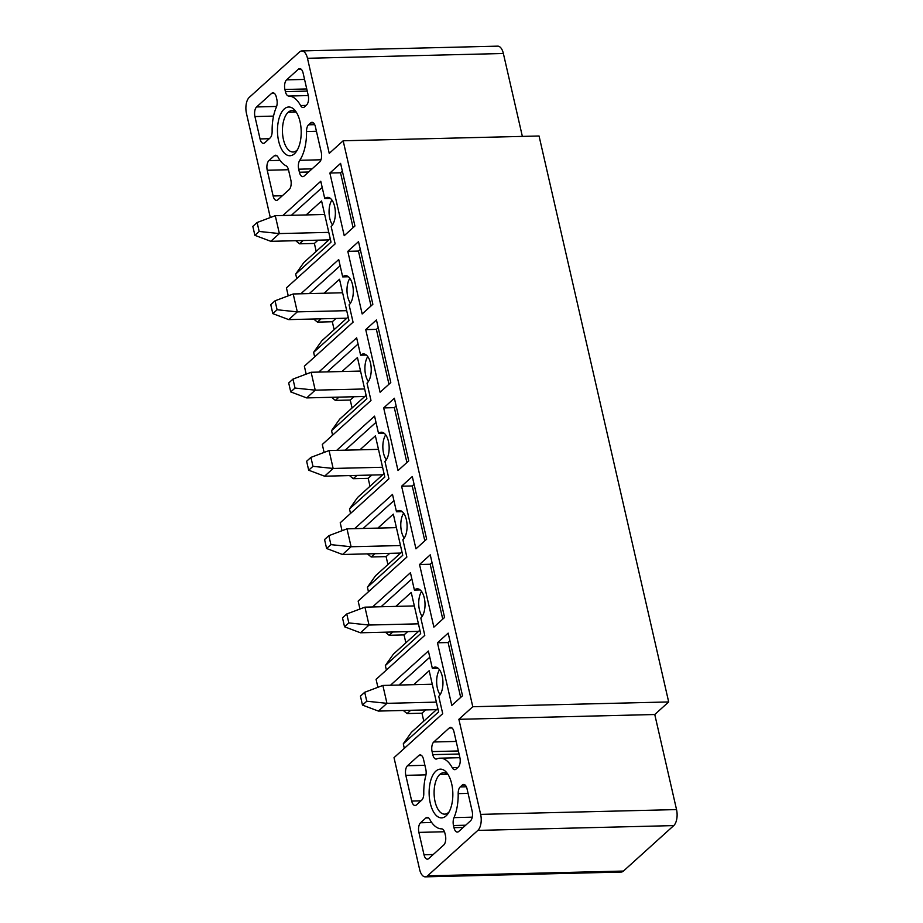 <?xml version="1.0" encoding="UTF-8"?>
<svg xmlns="http://www.w3.org/2000/svg" width="923" height="923" viewBox="0 0 923 923"><rect width="100%" height="100%" fill="white"/><g stroke="black" fill="none" stroke-linecap="round" stroke-linejoin="round"><path stroke-width="1.38" d="M307.474 58.287A12.184 5.93 -91.4 0 0 301.821 50.938L497.716 46.15A12.184 5.93 88.6 0 1 503.37 53.499L307.474 58.287L329.246 153.356L343.16 140.781L539.055 135.993L668.679 701.942L654.765 714.517L676.536 809.586A12.184 5.93 88.6 0 1 673.744 825.6L623.44 871.058A12.184 5.93 88.6 0 1 621.179 872.062L425.284 876.85A12.184 5.93 -91.4 0 0 427.545 875.846L477.849 830.4A12.184 5.93 -91.4 0 0 480.641 814.374L458.869 719.305L472.784 706.73L343.16 140.781M301.821 50.938A12.184 5.93 -91.4 0 0 299.56 51.942L249.256 97.4A12.184 5.93 -91.4 0 0 246.464 113.414L270.312 217.551M282.888 215.497L320.777 181.254L324.758 198.595A15.229 7.407 88.6 0 1 327.584 197.349A15.229 7.407 88.6 0 1 335.141 209.406A15.229 7.407 88.6 0 1 331.161 226.55L335.13 243.891L286.43 287.895L288.241 295.845M300.817 293.791L338.718 259.548L342.687 276.888A15.229 7.407 88.6 0 1 345.514 275.642A15.229 7.407 88.6 0 1 353.071 287.688A15.229 7.407 88.6 0 1 349.09 304.844L353.059 322.185L304.359 366.189L306.182 374.138M318.747 372.084L356.647 337.841L360.616 355.182A15.229 7.407 88.6 0 1 363.443 353.936A15.229 7.407 88.6 0 1 371.011 365.981A15.229 7.407 88.6 0 1 367.019 383.137L370.988 400.478L322.289 444.482L324.111 452.432M336.676 450.378L374.576 416.135L378.545 433.475A15.229 7.407 88.6 0 1 381.372 432.218A15.229 7.407 88.6 0 1 388.941 444.275A15.229 7.407 88.6 0 1 384.949 461.431L388.918 478.772L340.218 522.776L342.041 530.725M354.617 528.671L392.506 494.428L396.475 511.769A15.229 7.407 88.6 0 1 399.313 510.511A15.229 7.407 88.6 0 1 406.87 522.568A15.229 7.407 88.6 0 1 402.878 539.724L406.858 557.065L358.147 601.069L359.97 609.018M372.546 606.965L410.435 572.721L414.404 590.062A15.229 7.407 88.6 0 1 417.242 588.805A15.229 7.407 88.6 0 1 424.799 600.861A15.229 7.407 88.6 0 1 420.819 618.018L424.788 635.359L376.088 679.363L377.899 687.312M390.475 685.258L428.376 651.015L432.345 668.356A15.229 7.407 88.6 0 1 435.171 667.098A15.229 7.407 88.6 0 1 442.728 679.155A15.229 7.407 88.6 0 1 438.748 696.311L442.717 713.652L394.017 757.656L419.63 869.501A12.184 5.93 -91.4 0 0 425.284 876.85M344.221 235.677L329.88 173.039L340.587 163.371L354.928 225.997L344.221 235.677M362.162 313.97L347.809 251.333L358.516 241.653L372.857 304.29L362.162 313.97M380.091 392.252L365.739 329.626L376.446 319.946L390.787 382.584L380.091 392.252M398.021 470.545L383.68 407.92L394.375 398.24L408.727 460.877L398.021 470.545M415.95 548.839L401.609 486.213L412.304 476.533L426.657 539.17L415.95 548.839M433.879 627.132L419.538 564.507L430.245 554.827L444.586 617.464L433.879 627.132M451.809 705.426L437.467 642.789L448.174 633.12L462.515 695.757L451.809 705.426M304.452 106.918A7.315 3.554 88.6 0 1 303.09 107.518A7.315 3.554 88.6 0 1 300.586 105.545A35.351 17.191 -91.4 0 0 288.737 96.038A7.315 3.554 88.6 0 1 285.403 91.631L284.907 89.485A7.315 3.554 88.6 0 1 286.58 79.874L298.348 69.225A7.315 3.554 88.6 0 1 299.71 68.625A7.315 3.554 88.6 0 1 303.102 73.044L308.224 95.404A7.315 3.554 88.6 0 1 306.551 105.026L304.452 106.918M276.831 99.372A7.315 3.554 88.6 0 1 276.323 107.264A35.351 17.191 -91.4 0 0 272.135 131.251A7.315 3.554 88.6 0 1 270.116 137.942L264.809 142.742A7.315 3.554 88.6 0 1 263.447 143.342A7.315 3.554 88.6 0 1 260.055 138.935L254.933 116.563A7.315 3.554 88.6 0 1 256.606 106.953L271.593 93.408A7.315 3.554 88.6 0 1 272.954 92.808A7.315 3.554 88.6 0 1 276.346 97.215L276.831 99.372M267.232 170.247A7.315 3.554 88.6 0 1 268.905 160.637L274.212 155.837A7.315 3.554 88.6 0 1 275.573 155.237A7.315 3.554 88.6 0 1 278.077 157.21A35.351 17.191 -91.4 0 0 286.015 165.771A7.315 3.554 88.6 0 1 288.541 169.982L290.837 179.973A7.315 3.554 88.6 0 1 289.164 189.584L277.869 199.783A7.315 3.554 88.6 0 1 276.519 200.383A7.315 3.554 88.6 0 1 273.127 195.976L267.232 170.247L288.484 169.728M298.694 169.186A7.315 3.554 88.6 0 1 299.756 160.302A35.351 17.191 -91.4 0 0 306.528 131.504A7.315 3.554 88.6 0 1 308.547 124.813L310.647 122.921A7.315 3.554 88.6 0 1 312.009 122.321A7.315 3.554 88.6 0 1 315.401 126.728L321.285 152.457A7.315 3.554 88.6 0 1 319.612 162.067L304.14 176.039A7.315 3.554 88.6 0 1 302.79 176.639A7.315 3.554 88.6 0 1 299.398 172.232L298.694 169.186L312.101 168.851M472.172 811.225A7.315 3.554 88.6 0 1 470.499 820.847L458.719 831.485A7.315 3.554 88.6 0 1 457.358 832.085A7.315 3.554 88.6 0 1 453.978 827.666L453.481 825.52A7.315 3.554 88.6 0 1 454.001 817.628A35.351 17.191 -91.4 0 0 458.177 793.63A7.315 3.554 88.6 0 1 460.196 786.95L462.296 785.046A7.315 3.554 88.6 0 1 463.658 784.446A7.315 3.554 88.6 0 1 467.05 788.865L472.172 811.225M428.757 858.563A7.315 3.554 88.6 0 1 427.395 859.163A7.315 3.554 88.6 0 1 424.003 854.756L418.88 832.384A7.315 3.554 88.6 0 1 420.553 822.774L425.861 817.974A7.315 3.554 88.6 0 1 427.222 817.374A7.315 3.554 88.6 0 1 429.726 819.336A35.351 17.191 -91.4 0 0 441.586 828.854A7.315 3.554 88.6 0 1 444.921 833.261L445.417 835.407A7.315 3.554 88.6 0 1 443.732 845.018L428.757 858.563M418.777 755.533A7.315 3.554 88.6 0 1 420.138 754.933A7.315 3.554 88.6 0 1 423.53 759.341L425.815 769.332A7.315 3.554 88.6 0 1 425.757 775.874A35.351 17.191 -91.4 0 0 423.784 793.388A7.315 3.554 88.6 0 1 421.765 800.079L416.458 804.879A7.315 3.554 88.6 0 1 415.096 805.479A7.315 3.554 88.6 0 1 411.704 801.06L405.82 775.343A7.315 3.554 88.6 0 1 407.493 765.732L418.777 755.533L421.523 755.464M449.236 728.005A7.315 3.554 88.6 0 1 450.597 727.405A7.315 3.554 88.6 0 1 453.978 731.812L459.873 757.541A7.315 3.554 88.6 0 1 458.2 767.151L456.1 769.055A7.315 3.554 88.6 0 1 454.739 769.655A7.315 3.554 88.6 0 1 452.235 767.682A35.351 17.191 -91.4 0 0 440.121 758.175A35.351 17.191 -91.4 0 0 436.856 758.902A7.315 3.554 88.6 0 1 436.175 759.064A7.315 3.554 88.6 0 1 432.783 754.645L432.091 751.599A7.315 3.554 88.6 0 1 433.764 741.988L449.236 728.005L451.982 727.947M446.109 815.886A24.379 11.861 88.6 0 1 430.28 803.183A24.379 11.861 88.6 0 1 435.864 771.143A24.379 11.861 88.6 0 1 447.09 773.105A24.379 11.861 88.6 0 1 448.07 813.59A24.379 11.861 88.6 0 1 446.109 815.886M294.46 153.749A24.379 11.861 88.6 0 1 278.631 141.046A24.379 11.861 88.6 0 1 284.215 109.006A24.379 11.861 88.6 0 1 295.441 110.968A24.379 11.861 88.6 0 1 296.421 151.464A24.379 11.861 88.6 0 1 294.46 153.749M472.784 706.73L668.679 701.942M503.37 53.499L522.36 136.408M297.483 149.722A20.721 10.072 88.6 0 1 296.883 150.311A20.721 10.072 88.6 0 1 293.029 152.018A20.721 10.072 88.6 0 1 283.43 139.523A20.721 10.072 88.6 0 1 288.172 112.283A20.721 10.072 88.6 0 1 292.026 110.587A20.721 10.072 88.6 0 1 296.583 112.664M449.132 811.848A20.721 10.072 88.6 0 1 448.532 812.448A20.721 10.072 88.6 0 1 444.678 814.144A20.721 10.072 88.6 0 1 435.079 801.649A20.721 10.072 88.6 0 1 439.821 774.42A20.721 10.072 88.6 0 1 443.675 772.724A20.721 10.072 88.6 0 1 448.232 774.801M460.681 697.419L448.116 642.535L437.467 642.789M448.116 642.535L449.951 640.874M442.752 619.125L430.187 564.241L419.538 564.507M430.187 564.241L432.022 562.58M424.822 540.832L412.246 485.948L401.609 486.213M412.246 485.948L414.081 484.287M406.893 462.538L394.317 407.654L383.68 407.92M394.317 407.654L396.152 406.005M388.964 384.245L376.388 329.361L365.739 329.626M376.388 329.361L378.222 327.711M371.023 305.951L358.459 251.068L347.809 251.333M358.459 251.068L360.293 249.418M353.094 227.658L340.529 172.774L329.88 173.039M340.529 172.774L342.364 171.124M654.765 714.517L458.869 719.305M291.403 215.29L322.208 187.461M330.469 198.457L324.758 198.595M309.332 293.583L340.137 265.755M348.398 276.75L342.687 276.888M327.261 371.877L358.066 344.048M366.327 355.043L360.616 355.182M345.202 450.17L375.996 422.342M384.268 433.337L378.545 433.475M363.131 528.464L393.925 500.635M402.197 511.63L396.475 511.769M381.061 606.757L411.866 578.929M420.127 589.924L414.404 590.062M398.99 685.051L429.795 657.222M438.056 668.206L432.345 668.356M296.733 278.584L295.695 274.05L303.782 262.605L330.226 238.699M316.197 251.379L314.385 243.453L299.479 243.81L295.718 240.707M332.522 224.935A15.229 7.407 88.6 0 1 331.911 200.014M306.148 214.932L321.585 200.972L331.022 242.138L295.695 274.05M314.662 356.878L313.624 352.344L321.712 340.899L348.167 316.993M334.126 329.673L332.315 321.746L317.408 322.104L313.658 319M350.452 303.229A15.229 7.407 88.6 0 1 349.84 278.308M324.077 293.226L339.526 279.265L348.952 320.431L313.624 352.344M332.592 435.171L331.553 430.637L339.641 419.192L366.096 395.286M352.067 407.966L350.244 400.04L335.337 400.397L331.588 397.294M368.381 381.522A15.229 7.407 88.6 0 1 367.769 356.59M342.006 371.519L357.455 357.559L366.881 398.724L331.553 430.637M350.532 513.465L349.494 508.931L357.57 497.485L384.026 473.58M369.996 486.259L368.173 478.333L353.267 478.691L349.517 475.587M386.31 459.816A15.229 7.407 88.6 0 1 385.699 434.883M359.935 449.813L375.384 435.852L384.81 477.018L349.494 508.931M368.462 591.758L367.423 587.224L375.511 575.779L401.955 551.873M387.925 564.553L386.102 556.627L371.208 556.984L367.446 553.881M404.239 538.109A15.229 7.407 88.6 0 1 403.639 513.176M377.865 528.106L393.313 514.146L402.74 555.311L367.423 587.224M386.391 670.052L385.353 665.518L393.44 654.072L419.884 630.167M405.855 642.846L404.043 634.92L389.137 635.278L385.376 632.174M422.18 616.402A15.229 7.407 88.6 0 1 421.569 591.47M395.805 606.399L411.243 592.439L420.669 633.593L385.353 665.518M404.32 748.345L403.282 743.811L411.37 732.366L437.825 708.46M423.784 721.14L421.973 713.202L407.066 713.571L403.316 710.468M440.109 694.684A15.229 7.407 88.6 0 1 439.498 669.763M413.735 684.693L429.183 670.733L438.61 711.887L403.282 743.811M318.02 240.165L314.385 243.453M303.113 240.534L299.479 243.81M335.949 318.458L332.315 321.746M321.042 318.827L317.408 322.104M353.878 396.752L350.244 400.04M338.972 397.121L335.337 400.397M371.807 475.045L368.173 478.333M356.913 475.403L353.267 478.691M389.748 553.339L386.102 556.627M374.842 553.696L371.208 556.984M407.678 631.632L404.043 634.92M392.771 631.99L389.137 635.278M425.607 709.925L421.973 713.202M410.7 710.283L407.066 713.571M324.688 214.482L275.273 215.682L279.369 233.577L270.808 241.318L328.911 239.899M275.273 215.682L257.113 222.512L252.833 226.377L254.886 235.33L259.167 231.454L279.369 233.577L328.784 232.377M342.618 292.776L293.202 293.976L297.298 311.87L288.737 319.612L346.84 318.193M293.202 293.976L275.054 300.806L270.774 304.671L272.816 313.624L277.096 309.747L297.298 311.87L346.713 310.67M360.547 371.069L311.132 372.269L315.228 390.164L306.667 397.905L364.77 396.486M311.132 372.269L292.983 379.099L288.703 382.964L290.745 391.917L295.025 388.041L315.228 390.164L364.643 388.964M378.476 449.363L329.061 450.562L333.157 468.457L324.596 476.199L382.699 474.78M329.061 450.562L310.913 457.393L306.632 461.258L308.686 470.211L312.966 466.334L333.157 468.457L382.572 467.257M396.405 527.644L346.99 528.856L351.098 546.751L342.525 554.492L400.64 553.073M346.99 528.856L328.842 535.686L324.561 539.551L326.615 548.504L330.896 544.628L351.098 546.751L400.513 545.551M414.335 605.938L364.931 607.149L369.027 625.044L360.466 632.786L418.569 631.367M364.931 607.149L346.771 613.98L342.491 617.845L344.544 626.786L348.825 622.921L369.027 625.044L418.442 623.833M432.276 684.231L382.86 685.443L386.956 703.338L378.395 711.079L436.498 709.66M382.86 685.443L364.712 692.273L360.431 696.138L362.474 705.08L366.754 701.215L386.956 703.338L436.371 702.126M254.886 235.33L270.808 241.318M257.113 222.512L259.167 231.454M272.816 313.624L288.737 319.612M275.054 300.806L277.096 309.747M290.745 391.917L306.667 397.905M292.983 379.099L295.025 388.041M308.686 470.211L324.596 476.199M310.913 457.393L312.966 466.334M326.615 548.504L342.525 554.492M328.842 535.686L330.896 544.628M344.544 626.786L360.466 632.786M346.771 613.98L348.825 622.921M362.474 705.08L378.395 711.079M364.712 692.273L366.754 701.215M457.762 767.544L452.235 767.682M459.066 754.01L432.783 754.645M458.362 750.953L432.091 751.599M456.181 741.434L433.764 741.988M420.923 800.841L411.704 801.06M425.976 774.847L405.82 775.343M424.892 765.305L407.493 765.732M433.222 854.525L424.003 854.756M444.471 831.75L418.88 832.384M431.687 822.497L420.553 822.774M428.607 817.905L425.861 817.974M463.184 827.446L453.978 827.666M465.642 825.22L453.481 825.52M472.253 817.178L454.001 817.628M468.088 793.388L458.177 793.63M466.357 786.8L460.196 786.95M465.042 784.988L462.296 785.046M320.996 159.783L299.756 160.302M316.439 131.262L306.528 131.504M314.708 124.663L308.547 124.813M313.393 122.851L310.647 122.921M308.605 172.013L299.398 172.232M280.038 160.36L268.905 160.637M276.958 155.768L274.212 155.837M282.334 195.745L273.127 195.976M269.274 138.704L260.055 138.935M273.543 116.102L254.933 116.563M276.623 106.457L256.606 106.953M274.339 93.338L271.593 93.408M306.113 105.418L300.586 105.545M308.259 95.565L288.737 96.038M307.232 91.1L285.403 91.631M306.748 88.943L284.907 89.485M304.567 79.424L286.58 79.874M301.094 69.167L298.348 69.225M673.744 825.6L477.849 830.4M427.545 875.846L623.44 871.058M676.536 809.586L480.641 814.374M295.948 112.098L288.172 112.283M447.597 774.224L439.821 774.42M440.121 758.175L459.908 757.691"/></g></svg>
